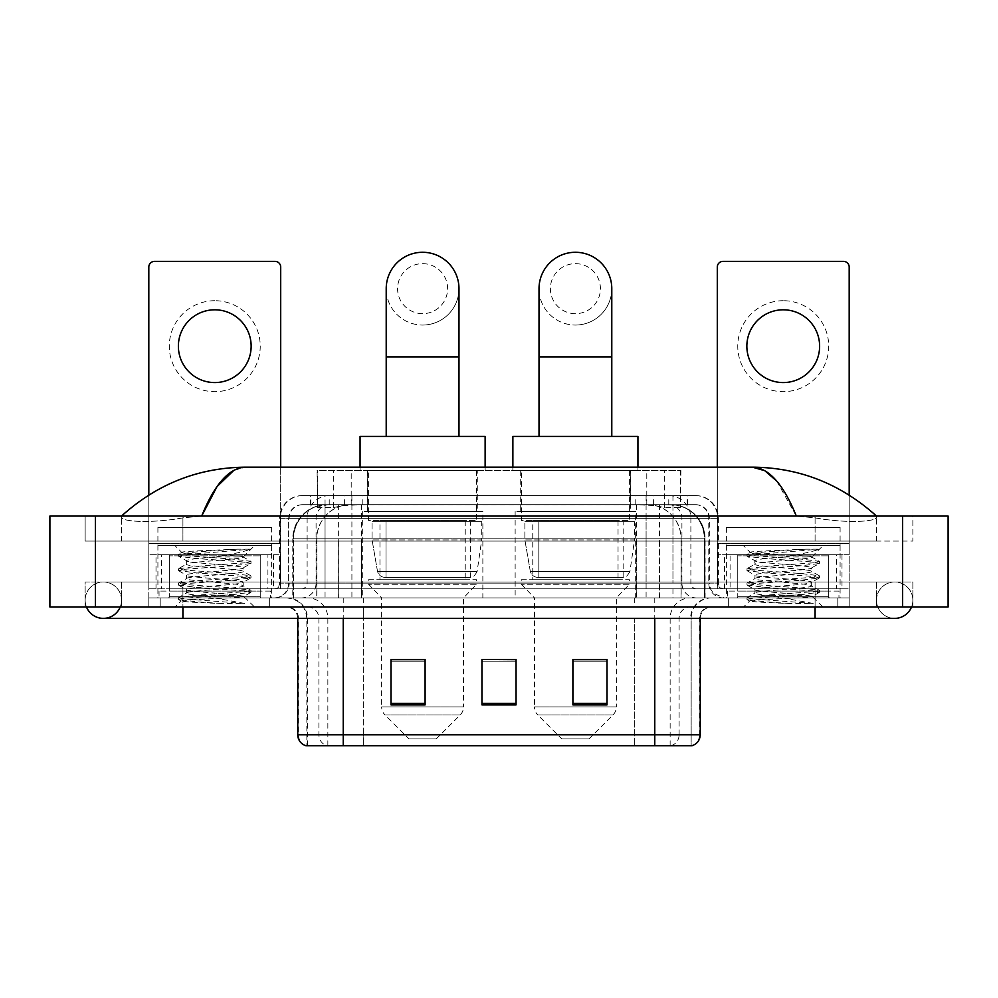 <?xml version="1.0" encoding="UTF-8"?>
<svg xmlns="http://www.w3.org/2000/svg" width="998" height="998" viewBox="0 0 998 998"><rect width="100%" height="100%" fill="white"/><g stroke="black" fill="none" stroke-linecap="round" stroke-linejoin="round"><path stroke-width="0.75" stroke-dasharray="4.99 3.74" d="M635.664 511.512L515.143 511.512L635.664 511.512L635.664 597.914L515.143 597.914L635.664 597.914M515.143 511.512L515.143 597.914M482.857 511.512L362.336 511.512L482.857 511.512L482.857 597.914L362.336 597.914L482.857 597.914M362.336 511.512L362.336 597.914M670.107 504.689L659.029 504.689L676.02 505.1C680.299 506.373 681.746 507.184 680.374 507.533L664.344 507.533L655.199 505.574L636.375 504.739L361.625 504.739L342.801 505.574L333.656 507.533L317.626 507.533L317.102 470.582L680.898 470.582L317.102 470.582M674.074 504.826A34.107 34.107 0 0 1 705.112 538.795L705.112 597.914L292.888 597.914L705.112 597.914M317.102 507.308L323.926 504.826L338.971 504.689L327.893 504.689M323.926 504.826A34.107 34.107 0 0 0 292.888 538.795L293.587 538.795L293.587 597.914M477.743 470.582L367.451 470.582L477.743 470.582L477.743 511.512L367.451 511.512L477.743 511.512M367.451 470.582L367.451 511.512M630.549 470.582L520.257 470.582L630.549 470.582L630.549 511.512L520.257 511.512L630.549 511.512M520.257 470.582L520.257 511.512M680.898 470.582L680.374 507.533L680.374 470.582M338.971 504.689L659.029 504.689M310.266 495.594L687.734 495.594L310.266 495.594L310.266 504.689L687.734 504.689L310.266 504.689M695.693 504.689L302.307 504.689L695.693 504.689A13.648 13.648 0 0 1 709.341 518.324L709.341 583.131L279.565 583.131A5.689 5.689 0 0 1 273.876 588.82L724.124 588.82L273.876 588.82M302.307 495.594L695.693 495.594L302.307 495.594A22.742 22.742 0 0 0 279.565 518.324L709.341 518.324L288.659 518.324L288.659 583.131A14.783 14.783 0 0 1 273.876 597.914L724.124 597.914L273.876 597.914M695.693 495.594A22.742 22.742 0 0 1 718.435 518.324L718.435 583.131L646.093 583.131L646.093 588.82M828.714 554.713L737.759 554.713L828.714 554.713L828.714 588.82L737.759 588.82L828.714 588.82L828.714 597.914L737.759 597.914L828.714 597.914L828.714 591.09L737.759 591.09L828.714 591.09M737.759 554.713L737.759 591.09M260.241 554.713L169.286 554.713L260.241 554.713L260.241 588.82L169.286 588.82L260.241 588.82L260.241 597.914L169.286 597.914L260.241 597.914L260.241 591.09L169.286 591.09L260.241 591.09M169.286 554.713L169.286 591.09M280.7 467.164L280.7 588.82L267.913 588.82L267.913 554.713L280.7 554.713L280.7 588.82L148.814 588.82L182.921 588.82L148.814 588.82L148.814 597.914L849.186 597.914L148.814 597.914L148.814 607.009L182.921 607.009L148.814 607.009L148.814 597.914L849.186 597.914L849.186 607.009L182.921 607.009L849.186 607.009L849.186 597.914L148.814 597.914L148.814 607.009L148.814 267.065A5.689 5.689 0 0 1 154.503 261.376L275.024 261.376A5.689 5.689 0 0 1 280.7 267.065L280.7 554.713L148.814 554.713L161.601 554.713L161.601 588.82L148.814 588.82L148.814 495.058M815.079 588.82L182.921 588.82L849.186 588.82L815.079 588.82L815.079 607.009L182.921 607.009L849.186 607.009L849.186 597.914L849.186 607.009L121.531 607.009L912.858 607.009L182.921 607.009L815.079 607.009L815.079 588.82M849.186 495.058L849.186 588.82L836.399 588.82L836.399 554.713L849.186 554.713L849.186 597.914L849.186 588.82L717.3 588.82L717.3 267.065A5.689 5.689 0 0 1 722.976 261.376L843.497 261.376A5.689 5.689 0 0 1 849.186 267.065L849.186 554.713L717.3 554.713L730.087 554.713L730.087 588.82L717.3 588.82L717.3 467.164M269.335 597.914L269.335 607.009L160.191 607.009L269.335 607.009L160.191 607.009L269.335 607.009L269.335 597.914L160.191 597.914L160.191 607.009L160.191 597.914L269.335 597.914M837.809 597.914L837.809 607.009L728.665 607.009L837.809 607.009L728.665 607.009L837.809 607.009L837.809 597.914L728.665 597.914L728.665 607.009L728.665 597.914L837.809 597.914M270.47 591.09L159.044 591.09L270.47 591.09L270.47 597.914L159.044 597.914L270.47 597.914M159.044 591.09L159.044 597.914M838.956 591.09L727.53 591.09L838.956 591.09L838.956 597.914L727.53 597.914L838.956 597.914M727.53 591.09L727.53 597.914M690.591 745.718L654.763 745.718L691.152 745.718L691.152 618.386A20.471 20.471 0 0 1 711.611 597.914L286.389 597.914L711.611 597.914M306.848 745.718L343.237 745.718L306.848 745.718L306.848 618.386L700.247 618.386A11.365 11.365 0 0 1 711.611 607.009L286.389 607.009L711.611 607.009M305.949 745.718L692.051 745.718M737.759 597.914L828.714 597.914L737.759 597.914M169.286 597.914L260.241 597.914L169.286 597.914M607.009 703.328L607.009 659.429L607.009 704.9L572.902 704.9L572.902 659.653L572.902 704.9L607.009 704.9L607.009 659.878L607.009 704.9L607.009 661.237L572.902 661.237L572.902 704.9L572.902 659.429L607.009 659.429L572.902 659.429L607.009 659.429L607.009 703.328L572.902 703.328M425.098 703.328L425.098 659.429L425.098 704.9L390.991 704.9L390.991 659.653L390.991 704.9L425.098 704.9L425.098 659.878L425.098 704.9L425.098 661.237L390.991 661.237L390.991 704.9L390.991 659.429L425.098 659.429L390.991 659.429L425.098 659.429L425.098 703.328L390.991 703.328M516.053 703.328L516.053 659.429L516.053 704.9L481.947 704.9L481.947 659.653L481.947 704.9L516.053 704.9L516.053 659.878L516.053 704.9L516.053 661.237L481.947 661.237L481.947 659.429L481.947 704.9L481.947 659.653L481.947 704.9L481.947 661.237L516.053 661.237L516.053 659.653L516.053 703.328L481.947 703.328L481.947 704.9L516.053 704.9L516.053 659.653L481.947 659.653L481.947 703.328M516.053 659.429L481.947 659.429L516.053 659.429M343.237 607.009L343.237 745.718L654.763 745.718L654.763 618.386L306.848 618.386C305.637 605.948 298.814 599.124 286.389 597.914M425.098 661.237L425.098 659.878L425.098 661.237L390.991 661.237L390.991 704.9L425.098 704.9L425.098 661.237M607.009 661.237L607.009 659.878L607.009 661.237L572.902 661.237L572.902 704.9L607.009 704.9L607.009 661.237M425.098 659.653L390.991 659.653M607.009 659.653L572.902 659.653M876.469 600.185A18.189 18.189 0 0 1 894.657 581.996A18.189 18.189 0 0 1 911.523 607.009A18.189 18.189 0 0 0 912.858 600.185A18.189 18.189 0 0 1 911.523 607.009A18.189 18.189 0 0 0 894.657 581.996A18.189 18.189 0 0 0 876.469 600.185A18.189 18.189 0 0 0 894.657 618.386A18.189 18.189 0 0 1 876.469 600.185A18.189 18.189 0 0 0 894.657 618.386A18.189 18.189 0 0 1 876.469 600.185M121.531 600.185A18.189 18.189 0 0 0 103.343 581.996A18.189 18.189 0 0 0 86.477 607.009A18.189 18.189 0 0 1 85.142 600.185A18.189 18.189 0 0 0 86.477 607.009A18.189 18.189 0 0 1 103.343 581.996A18.189 18.189 0 0 1 121.531 600.185A18.189 18.189 0 0 1 103.343 618.386A18.189 18.189 0 0 0 121.531 600.185A18.189 18.189 0 0 1 120.197 607.009A18.189 18.189 0 0 0 121.531 600.185M840.091 527.418L726.394 527.418L840.091 527.418L840.091 597.914L726.394 597.914L840.091 597.914M726.394 527.418L726.394 597.914M271.606 527.418L157.909 527.418L271.606 527.418L271.606 597.914L157.909 597.914L271.606 597.914M157.909 527.418L157.909 597.914M326.882 504.689L670.881 504.689L326.882 504.689A34.107 34.107 0 0 0 292.776 538.795L338.26 538.795L338.26 597.914L292.776 597.914L705 597.914L338.26 597.914M670.881 504.689A34.107 34.107 0 0 1 705 538.795L705 597.914M876.469 516.053C840.852 483.893 799.498 467.6 752.392 467.164L245.608 467.164C198.677 467.526 157.31 483.83 121.531 516.053L121.531 517.089C120.546 521.58 150.224 523.75 182.921 517.875L201.671 516.053L796.329 516.053L815.079 517.875C847.626 523.738 877.454 521.592 876.469 517.089L876.469 516.053L876.469 517.089C877.454 521.58 847.776 523.75 815.079 517.875L796.329 516.053L201.671 516.053L182.921 517.875C150.374 523.738 120.546 521.592 121.531 517.089L121.531 516.053M948.1 516.053L948.1 607.009L49.9 607.009L49.9 516.053L948.1 516.053M182.921 516.053L815.079 516.053L182.921 516.053L182.921 541.066L912.858 541.066L912.858 516.053L815.079 516.053L912.858 516.053L912.858 541.066L85.142 541.066L85.142 516.053L85.142 541.066L815.079 541.066L121.531 541.066L182.921 541.066L182.921 516.053M85.142 607.009L182.921 607.009L85.142 607.009L85.142 581.996L912.858 581.996L912.858 607.009L912.858 581.996L85.142 581.996L85.142 607.009M815.079 607.009L815.079 581.996L815.079 607.009L815.079 581.996L182.921 581.996L876.469 581.996L182.921 581.996L815.079 581.996L815.079 618.386L815.079 600.185L815.079 618.386L182.921 618.386L182.921 581.996L121.531 581.996L182.921 581.996L182.921 607.009M876.469 581.996L876.469 607.009L876.469 581.996M121.531 581.996L121.531 607.009L121.531 581.996M876.469 541.066L815.079 541.066L876.469 541.066L876.469 517.089L876.469 541.066M121.531 541.066L121.531 517.089L121.531 541.066M776.656 480.999L796.329 516.053M233.806 470.37L245.608 467.164M261.376 597.914L168.138 597.914L261.376 597.914A1.135 1.135 0 0 1 260.241 596.779L169.286 596.779L260.241 596.779L260.241 555.849A1.135 1.135 0 0 1 261.376 554.713L168.138 554.713L261.376 554.713M168.138 597.914A1.135 1.135 0 0 0 169.286 596.779L169.286 555.849A1.135 1.135 0 0 0 168.138 554.713M157.909 545.619L271.606 545.619L157.909 545.619L157.909 554.713L271.606 554.713L157.909 554.713M271.606 545.619L271.606 554.713M240.069 595.644L243.874 596.33C246.681 597.964 179.827 599.486 181.075 600.908C183.345 601.769 196.668 602.63 221.057 603.453L244.672 603.453L202.008 595.644L240.069 595.644C228.392 593.573 184.692 591.552 186.339 589.506C184.593 587.098 244.922 584.691 243.188 582.283C244.922 579.875 184.593 577.468 186.339 575.06C184.593 572.665 244.922 570.245 243.188 567.837L243.188 571.455C244.922 569.047 184.593 566.639 186.339 564.232C184.593 561.837 244.922 559.416 243.188 557.009L250.797 561.3L232.883 559.117L183.37 555.512L178.717 554.077L196.643 551.894L237.349 549.174L250.698 549.174C244.672 551.52 232.808 554.127 215.094 556.984L243.188 556.984C245.471 555.35 180.588 553.84 181.773 552.43L174.962 545.619L254.552 545.619L174.962 545.619M243.188 557.009L254.552 545.619M221.057 603.453L196.643 601.831L178.517 599.424L183.37 598.226L232.883 594.621L250.997 592.213L246.144 591.003L196.643 587.398L178.517 584.99L183.37 583.793L232.883 580.175L250.797 577.992L243.188 582.283L243.188 585.888C244.922 583.493 184.593 581.073 186.339 578.678C184.593 576.27 244.922 573.85 243.188 571.455L250.797 575.746L232.883 573.563L183.37 569.945L178.517 568.748L196.643 566.34L246.144 562.735L250.797 561.3M250.797 577.992L246.144 576.57L196.643 572.952L178.517 570.557L183.37 569.347L232.883 565.741L250.797 563.558L243.188 567.837C244.922 565.442 184.593 563.022 186.339 560.626L186.339 564.232L178.717 568.523M250.797 563.558L246.144 562.124L196.643 558.518L178.717 556.335L186.339 560.626C188.061 559.416 197.654 558.206 215.094 556.984M202.008 595.644C192.065 594.82 186.838 593.972 186.339 593.111C184.593 590.704 244.922 588.296 243.188 585.888L250.797 590.18L232.883 587.997L183.37 584.391L178.517 583.181L196.643 580.774L246.144 577.168L250.797 575.746M178.717 570.769L186.589 575.359L186.339 578.678L178.717 582.957M178.717 585.215L186.589 589.793L186.339 593.111L178.717 597.403L196.643 595.22L246.144 591.602L250.797 590.18M250.797 592.438L243.799 596.505L254.552 607.009L174.962 607.009L254.552 607.009M178.717 599.648L181.137 601.058L174.962 607.009M237.349 549.174C216.03 550.172 179.378 551.308 181.773 552.43L178.717 554.077M244.672 603.453L183.37 598.825L178.717 597.403M178.717 556.335L183.37 554.913L250.698 549.174M214.757 300.71A45.484 45.484 0 0 0 169.286 346.194A45.484 45.484 0 0 0 214.757 391.665A45.484 45.484 0 0 0 260.241 346.194A45.484 45.484 0 0 0 214.757 300.71M214.757 382.571A36.377 36.377 0 0 1 178.38 346.194A36.377 36.377 0 0 1 214.757 309.804A36.377 36.377 0 0 1 251.147 346.194A36.377 36.377 0 0 1 214.757 382.571M169.286 588.82L260.241 588.82L169.286 588.82M267.913 554.713L161.601 554.713M267.913 588.82L161.601 588.82M422.591 325.049A36.377 36.377 0 0 0 458.98 288.659A36.377 36.377 0 0 1 422.591 325.049A36.377 36.377 0 0 0 458.98 288.659A36.377 36.377 0 0 0 422.591 252.282A36.377 36.377 0 0 0 386.214 288.659A36.377 36.377 0 0 0 422.591 325.049A36.377 36.377 0 0 1 386.214 288.659M422.591 263.647A25.012 25.012 0 0 1 447.615 288.659A25.012 25.012 0 0 1 422.591 313.671A25.012 25.012 0 0 1 397.578 288.659A25.012 25.012 0 0 1 422.591 263.647M386.214 436.463L458.98 436.463L386.214 436.463M436.238 738.894L408.955 738.894L384.991 714.942L460.203 714.942L384.991 714.942A11.365 11.365 0 0 1 381.66 706.908L463.521 706.908A11.365 11.365 0 0 1 460.203 714.942L436.238 738.894L408.955 738.894M463.521 597.914L381.66 597.914L381.66 706.908L463.521 706.908L463.521 597.914L476.607 584.267L368.586 584.267L476.607 584.267L476.607 579.726L368.586 579.726L368.586 584.267L381.66 597.914L463.521 597.914M379.964 520.607L465.23 520.607L379.964 520.607L379.964 579.726L465.23 579.726L379.964 579.726M465.23 520.607L465.23 579.726M368.586 470.582L476.607 470.582L368.586 470.582L368.586 520.607L476.607 520.607L368.586 520.607M476.607 470.582L476.607 520.607M360.066 467.164L360.066 470.582L485.128 470.582L360.066 470.582M485.128 467.164L485.128 470.582M360.066 436.463L485.128 436.463M368.586 579.726L476.607 579.726M481.722 521.742L372.067 521.742L481.722 521.742L481.722 539.93L372.067 539.93L372.067 521.742L372.067 539.93L377.543 571.605C378.903 575.509 381.723 577.468 386.014 577.455L470.345 577.455L386.014 577.455L386.014 521.742L386.014 577.455C381.735 577.468 378.916 575.522 377.543 571.605L372.067 539.93L481.722 539.93L477.106 571.605L377.543 571.605L477.106 571.605C474.175 576.532 471.917 578.478 470.357 577.455L470.345 521.742L386.014 521.742L470.345 521.742M575.409 325.049A36.377 36.377 0 0 0 611.786 288.659A36.377 36.377 0 0 1 575.409 325.049A36.377 36.377 0 0 0 611.786 288.659A36.377 36.377 0 0 0 575.409 252.282A36.377 36.377 0 0 0 539.02 288.659A36.377 36.377 0 0 0 575.409 325.049A36.377 36.377 0 0 1 539.02 288.659M575.409 263.647A25.012 25.012 0 0 1 600.422 288.659A25.012 25.012 0 0 1 575.409 313.671A25.012 25.012 0 0 1 550.385 288.659A25.012 25.012 0 0 1 575.409 263.647M539.02 436.463L611.786 436.463L539.02 436.463M589.045 738.894L561.762 738.894L537.797 714.942L613.009 714.942L537.797 714.942A11.365 11.365 0 0 1 534.479 706.908L616.34 706.908A11.365 11.365 0 0 1 613.009 714.942L589.045 738.894L561.762 738.894M616.34 597.914L534.479 597.914L534.479 706.908L616.34 706.908L616.34 597.914L629.414 584.267L521.393 584.267L629.414 584.267L629.414 579.726L521.393 579.726L521.393 584.267L534.479 597.914L616.34 597.914M532.77 520.607L618.036 520.607L532.77 520.607L532.77 579.726L618.036 579.726L532.77 579.726M618.036 520.607L618.036 579.726M521.393 470.582L629.414 470.582L521.393 470.582L521.393 520.607L629.414 520.607L521.393 520.607M629.414 470.582L629.414 520.607M512.872 467.164L512.872 470.582L637.934 470.582L512.872 470.582M637.934 467.164L637.934 470.582M512.872 436.463L637.934 436.463M521.393 579.726L629.414 579.726M634.528 521.742L524.873 521.742L634.528 521.742L634.528 539.93L524.873 539.93L524.873 521.742L524.873 539.93L530.35 571.605C531.709 575.509 534.529 577.468 538.82 577.455L623.151 577.455L538.82 577.455L538.82 521.742L538.82 577.455C534.541 577.468 531.722 575.522 530.35 571.605L524.873 539.93L634.528 539.93L629.913 571.605L530.35 571.605L629.913 571.605C626.981 576.532 624.736 578.478 623.164 577.455L538.808 577.455L623.164 577.455M783.243 300.71A45.484 45.484 0 0 0 737.759 346.194A45.484 45.484 0 0 0 783.243 391.665A45.484 45.484 0 0 0 828.714 346.194A45.484 45.484 0 0 0 783.243 300.71M783.243 382.571A36.377 36.377 0 0 1 746.853 346.194A36.377 36.377 0 0 1 783.243 309.804A36.377 36.377 0 0 1 819.62 346.194A36.377 36.377 0 0 1 783.243 382.571M737.759 588.82L828.714 588.82L737.759 588.82M836.399 554.713L730.087 554.713M836.399 588.82L730.087 588.82M829.862 597.914L736.624 597.914L829.862 597.914A1.135 1.135 0 0 1 828.714 596.779L737.759 596.779L828.714 596.779L828.714 555.849A1.135 1.135 0 0 1 829.862 554.713L736.624 554.713L829.862 554.713M736.624 597.914A1.135 1.135 0 0 0 737.759 596.779L737.759 555.849A1.135 1.135 0 0 0 736.624 554.713M726.394 545.619L840.091 545.619L726.394 545.619L726.394 554.713L840.091 554.713L726.394 554.713M840.091 545.619L840.091 554.713M808.555 595.644L812.347 596.33C815.166 597.964 748.313 599.486 749.56 600.908C751.818 601.769 765.154 602.63 789.543 603.453L813.158 603.453L770.481 595.644L808.555 595.644C796.878 593.573 753.178 591.552 754.812 589.506C753.078 587.098 813.407 584.691 811.661 582.283C813.407 579.875 753.078 577.468 754.812 575.06C753.078 572.665 813.407 570.245 811.661 567.837L811.661 571.455C813.407 569.047 753.078 566.639 754.812 564.232C753.078 561.837 813.407 559.416 811.661 557.009L819.283 561.3L801.357 559.117L751.856 555.512L747.203 554.077L765.117 551.894L805.823 549.174L819.183 549.174C813.145 551.52 801.282 554.127 783.58 556.984L811.661 556.984C813.944 555.35 749.061 553.84 750.259 552.43L743.448 545.619L823.038 545.619L743.448 545.619M811.661 557.009L823.038 545.619M789.543 603.453L765.117 601.831L747.003 599.424L751.856 598.226L801.357 594.621L819.483 592.213L814.63 591.003L765.117 587.398L747.003 584.99L751.856 583.793L801.357 580.175L819.283 577.992L811.661 582.283L811.661 585.888C813.407 583.493 753.078 581.073 754.812 578.678C753.078 576.27 813.407 573.85 811.661 571.455L819.283 575.746L801.357 573.563L751.856 569.945L747.003 568.748L765.117 566.34L814.63 562.735L819.283 561.3M819.283 577.992L814.63 576.57L765.117 572.952L747.003 570.557L751.856 569.347L801.357 565.741L819.283 563.558L811.661 567.837C813.407 565.442 753.078 563.022 754.812 560.626L754.812 564.232L747.203 568.523M819.283 563.558L814.63 562.124L765.117 558.518L747.203 556.335L754.812 560.626C756.546 559.416 766.127 558.206 783.58 556.984M770.481 595.644C760.538 594.82 755.324 593.972 754.812 593.111C753.078 590.704 813.407 588.296 811.661 585.888L819.283 590.18L801.357 587.997L751.856 584.391L747.003 583.181L765.117 580.774L814.63 577.168L819.283 575.746M747.203 570.769L755.074 575.359L754.812 578.678L747.203 582.957M747.203 585.215L755.074 589.793L754.812 593.111L747.203 597.403L765.117 595.22L814.63 591.602L819.283 590.18M819.283 592.438L812.272 596.505L823.038 607.009L743.448 607.009L823.038 607.009M747.203 599.648L749.623 601.058L743.448 607.009M805.823 549.174C784.503 550.172 747.851 551.308 750.259 552.43L747.203 554.077M813.158 603.453L751.856 598.825L747.203 597.403M747.203 556.335L751.856 554.913L819.183 549.174M317.626 507.533L317.626 470.582M321.98 505.1A34.107 33.595 -90 0 0 293.587 538.795L705.112 538.795L659.628 538.795L659.628 597.914M704.413 597.914L704.413 538.795A34.107 33.595 90 0 0 676.02 505.1M338.372 504.689L338.372 538.795L292.888 538.795L292.888 597.914M636.375 504.739L636.375 597.914M655.199 505.574A34.107 33.595 90 0 1 681.16 538.795L681.16 597.914M361.625 504.739L361.625 597.914M342.801 505.574A34.107 33.595 -90 0 0 316.84 538.795L316.84 597.914M659.628 504.689L659.628 538.795L338.372 538.795L338.372 597.914M351.209 504.763L351.209 470.582M333.656 507.533L333.656 470.582M367.252 504.763L367.252 470.582M630.748 504.763L630.748 470.582M664.344 507.533L664.344 470.582M646.791 504.763L646.791 470.582M344.385 504.689L344.385 495.594M646.093 495.594L646.093 518.324L718.435 518.324L672.951 518.324L672.951 504.689M351.907 495.594L351.907 583.131L289.22 583.131A14.783 14.558 90 0 1 274.662 597.914M325.049 588.82L325.049 583.131L672.951 583.131L672.951 518.324L672.951 583.131L709.341 583.131L710.414 588.683L713.345 593.249L724.124 597.914M672.951 495.594L672.951 518.324L279.565 518.324L279.565 583.131L718.435 583.131C718.772 586.587 720.668 588.483 724.124 588.82M302.307 504.689C296.356 504.963 292.152 507.807 289.657 513.209L288.659 518.324L288.659 583.131L325.049 583.131L325.049 495.594M723.338 588.82A5.689 5.601 -90 0 1 717.737 583.131L717.737 518.324A22.742 22.393 90 0 0 695.344 495.594M182.921 588.82L182.921 597.914L182.921 588.82M329.515 495.594A22.742 22.393 -90 0 0 307.122 518.324L307.122 583.131A5.689 5.601 90 0 1 301.521 588.82M302.656 495.594A22.742 22.393 -90 0 0 280.263 518.324L280.263 583.131A5.689 5.601 90 0 1 274.662 588.82M668.485 495.594A22.742 22.393 90 0 1 690.878 518.324L690.878 583.131A5.689 5.601 -90 0 0 696.479 588.82M302.656 504.689A13.648 13.436 -90 0 0 289.22 518.324L646.093 518.324L646.093 583.131L351.907 583.131L351.907 588.82M672.951 588.82L672.951 597.914M351.907 504.689L351.907 597.914M329.515 504.689A13.648 13.436 -90 0 0 316.079 518.324L316.079 583.131A14.783 14.558 90 0 1 301.521 597.914M325.049 504.689L325.049 597.914M695.344 504.689A13.648 13.436 90 0 1 708.78 518.324L708.78 583.131A14.783 14.558 -90 0 0 723.338 597.914M668.485 504.689A13.648 13.436 90 0 1 681.921 518.324L681.921 583.131A14.783 14.558 -90 0 0 696.479 597.914M646.093 504.689L646.093 597.914M310.79 504.689L310.79 495.594M329.228 504.689L329.228 495.594M362.823 504.689L362.823 495.594M635.177 504.689L635.177 495.594M668.772 504.689L668.772 495.594M687.21 504.689L687.21 495.594M653.615 504.689L653.615 495.594M671.043 745.718A11.365 11.203 90 0 0 679.102 734.802L363.684 734.802L363.684 618.386L634.316 618.386L634.316 745.718L634.316 618.386L690.591 618.386A20.471 20.16 -90 0 1 710.751 597.914M654.763 607.009L654.763 618.386L297.753 618.386L363.684 618.386L363.684 607.009M700.247 618.386L654.763 618.386L691.152 618.386L691.152 745.718M363.684 597.914L363.684 745.718L363.684 734.802L297.753 734.802M306.511 745.718A11.365 11.203 -90 0 1 298.452 734.802L298.452 618.386A11.365 11.203 90 0 0 287.249 607.009M307.696 607.009A11.365 11.203 90 0 1 318.898 618.386L318.898 734.802A11.365 11.203 -90 0 0 326.957 745.718M691.489 745.718A11.365 11.203 90 0 0 699.548 734.802L679.102 734.802L679.102 618.386A11.365 11.203 -90 0 1 690.304 607.009M700.247 734.802L699.548 734.802L699.548 618.386A11.365 11.203 -90 0 1 710.751 607.009M634.316 597.914L634.316 607.009M670.145 745.718L670.145 618.386A20.471 20.16 -90 0 1 690.304 597.914M307.409 745.718L307.409 618.386A20.471 20.16 90 0 0 287.249 597.914M327.855 745.718L327.855 618.386A20.471 20.16 90 0 0 307.696 597.914M343.237 597.914L343.237 618.386M654.763 597.914L654.763 618.386M327.057 504.689A34.107 33.595 -90 0 0 293.462 538.795L292.776 538.795L292.776 597.914M659.516 504.689L659.516 538.795L705 538.795L704.301 538.795L704.301 597.914M338.26 504.689L338.26 538.795L659.516 538.795L659.516 597.914M902.616 516.053L902.616 607.009M95.384 516.053L95.384 607.009M815.079 541.066L815.079 516.053L815.079 541.066M182.921 541.066L182.921 517.875L182.921 541.066M670.718 504.689A34.107 33.595 -90 0 1 704.301 538.795L681.048 538.795L681.048 597.914M647.452 504.689A34.107 33.595 90 0 1 681.048 538.795L636.262 538.795L636.262 597.914M636.262 504.689L636.262 538.795L361.513 538.795L361.513 597.914M361.513 504.689L361.513 538.795L316.728 538.795L316.728 597.914M350.31 504.689A34.107 33.595 90 0 0 316.728 538.795L293.462 538.795L293.462 597.914M260.241 555.849L169.286 555.849L260.241 555.849M280.7 543.336L148.814 543.336L280.7 543.336M280.613 588.82L280.613 554.713M273.514 554.713L273.514 588.82M148.902 554.713L148.902 588.82M156.012 588.82L156.012 554.713M458.98 356.885L386.214 356.885M611.786 356.885L539.02 356.885M849.186 543.336L717.3 543.336L849.186 543.336M849.098 588.82L849.098 554.713M841.988 554.713L841.988 588.82M717.387 554.713L717.387 588.82M724.486 588.82L724.486 554.713M828.714 555.849L737.759 555.849L828.714 555.849M687.734 504.689L687.734 495.594M297.753 618.386C297.08 611.475 293.3 607.682 286.389 607.009M815.079 581.996L894.657 581.996L815.079 581.996M182.921 581.996L103.343 581.996L182.921 581.996M182.921 618.386L103.343 618.386M815.079 618.386L894.657 618.386M178.517 597.627L178.517 599.424M250.997 590.404L250.997 592.213M178.517 583.181L178.517 584.99M250.997 575.971L250.997 577.767M178.517 568.748L178.517 570.557M250.997 561.525L250.997 563.334M178.517 554.302L178.517 556.111M623.151 577.455L623.151 521.742M747.003 597.627L747.003 599.424M819.483 590.404L819.483 592.213M747.003 583.181L747.003 584.99M819.483 575.971L819.483 577.767M747.003 568.748L747.003 570.557M819.483 561.525L819.483 563.334M747.003 554.302L747.003 556.111"/><path stroke-width="1.5" d="M297.753 734.802L343.237 734.802L343.237 745.718L654.763 745.718L654.763 734.802L700.247 734.802C699.922 740.254 697.203 743.897 692.051 745.718L305.949 745.718A11.365 11.365 0 0 1 297.753 734.802L297.753 618.386M607.009 704.9L607.009 659.429L572.902 659.429L572.902 704.9L607.009 704.9M425.098 704.9L425.098 659.429L390.991 659.429L390.991 704.9L425.098 704.9M516.053 704.9L516.053 659.429L481.947 659.429L481.947 704.9L516.053 704.9M481.947 659.429L516.053 659.653L481.947 659.429M425.098 659.653L390.991 659.653M607.009 659.653L572.902 659.653M86.477 607.009A18.189 18.189 0 0 0 120.197 607.009A18.189 18.189 0 0 1 86.477 607.009A18.189 18.189 0 0 0 103.343 618.386A18.189 18.189 0 0 1 86.477 607.009M911.523 607.009A18.189 18.189 0 0 1 894.657 618.386A18.189 18.189 0 0 0 911.523 607.009A18.189 18.189 0 0 1 894.657 618.386A18.189 18.189 0 0 0 911.523 607.009M796.329 516.053C783.293 483.943 768.647 467.65 752.392 467.164L245.608 467.164C229.353 467.65 214.707 483.943 201.671 516.053L216.978 486.662L233.806 470.37M95.384 516.053L948.1 516.053L948.1 607.009L49.9 607.009L49.9 516.053L95.384 516.053L95.384 607.009M872.601 512.548L876.469 516.053C840.69 483.83 799.323 467.526 752.392 467.164L764.78 470.694L776.656 480.999M125.399 512.548L121.531 516.053C157.148 483.893 198.502 467.6 245.608 467.164M214.757 309.804A36.377 36.377 0 0 0 178.38 346.194A36.377 36.377 0 0 0 214.757 382.571A36.377 36.377 0 0 0 251.147 346.194A36.377 36.377 0 0 0 214.757 309.804M280.7 467.164L280.7 267.065A5.689 5.689 0 0 0 275.024 261.376L154.503 261.376A5.689 5.689 0 0 0 148.814 267.065L148.814 495.058M386.214 436.463L386.214 288.659A36.377 36.377 0 0 1 422.591 252.282A36.377 36.377 0 0 1 458.98 288.659A36.377 36.377 0 0 0 422.591 252.282M458.98 436.463L458.98 288.659M485.128 467.164L485.128 436.463L360.066 436.463L360.066 467.164M539.02 436.463L539.02 288.659A36.377 36.377 0 0 1 575.409 252.282A36.377 36.377 0 0 1 611.786 288.659A36.377 36.377 0 0 0 575.409 252.282M611.786 436.463L611.786 288.659M637.934 467.164L637.934 436.463L512.872 436.463L512.872 467.164M783.243 309.804A36.377 36.377 0 0 0 746.853 346.194A36.377 36.377 0 0 0 783.243 382.571A36.377 36.377 0 0 0 819.62 346.194A36.377 36.377 0 0 0 783.243 309.804M849.186 495.058L849.186 267.065A5.689 5.689 0 0 0 843.497 261.376L722.976 261.376A5.689 5.689 0 0 0 717.3 267.065L717.3 467.164M343.237 618.386L343.237 734.802L654.763 734.802L654.763 618.386M516.053 703.328L481.947 703.328M425.098 703.328L390.991 703.328M607.009 703.328L572.902 703.328M815.079 607.009L815.079 618.386L894.657 618.386M182.921 607.009L182.921 618.386L815.079 618.386M902.616 516.053L902.616 607.009M386.214 356.885L458.98 356.885M539.02 356.885L611.786 356.885M700.247 734.802L700.247 618.386M182.921 618.386L103.343 618.386"/></g></svg>
